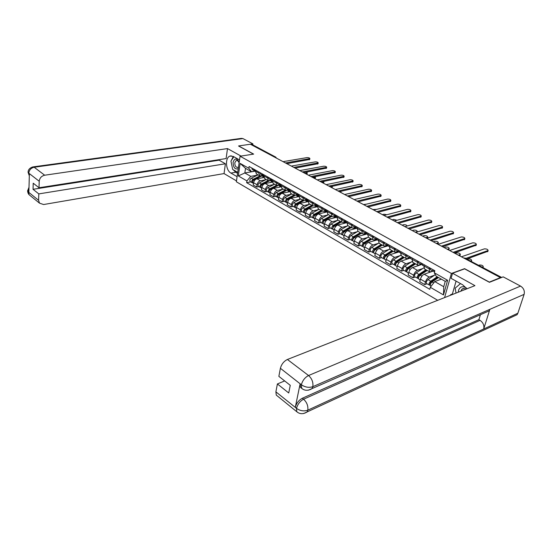 <?xml version="1.0" encoding="UTF-8"?>
<svg xmlns="http://www.w3.org/2000/svg" width="552" height="552" viewBox="0 0 552 552"><rect width="100%" height="100%" fill="white"/><g stroke="black" fill="none" stroke-linecap="round" stroke-linejoin="round"><path stroke-width="0.83" d="M33.286 166.863L241.327 138.38L242.921 138.573L252.899 143.872L238.616 145.935L253.658 154.105L240.072 156.216L236.353 181.78L437.708 300.309M489.175 282.175L500.429 277.601L250.387 144.231M489.217 282.044L464.584 268.665L451.419 273.461L240.072 156.216M500.305 278.001L500.429 277.601M253.485 154.132L238.602 146.045M251.436 144.79L252.643 144.81L275.627 157.051M263.815 177.523L256.928 178.786C255.196 179.303 254.079 180.628 253.582 182.746L253.23 185.03L256.694 187.045L257.06 184.754C257.556 182.629 258.681 181.297 260.413 180.773L265.664 179.793M263.297 175.715L259.709 175.812L258.895 173.121L255.39 171.148L256.535 174.018M255.39 171.148L255.548 170.119M258.902 186.617L256.694 187.045M258.895 173.121L259.054 172.086M272.26 182.167L265.208 183.512C263.476 184.044 262.352 185.382 261.841 187.521L261.469 189.812L265.008 191.868L265.381 189.564C265.898 187.418 267.023 186.079 268.762 185.534L274.02 184.52M263.884 174.798L263.718 175.833L264.843 178.717M267.216 191.427L265.008 191.868M271.86 180.532L268.093 180.552L267.458 176.806M280.885 186.9L273.661 188.329C271.915 188.881 270.784 190.226 270.259 192.386L269.88 194.697L273.488 196.788L273.875 194.47C274.406 192.31 275.545 190.951 277.283 190.399L282.541 189.343M272.391 179.572L272.219 180.614L273.323 183.505M275.696 196.333L273.488 196.788M280.243 185.237L276.642 185.382L276.041 181.622M289.697 191.723L282.272 193.248C280.533 193.807 279.395 195.173 278.857 197.347L278.456 199.679L282.134 201.811L282.541 199.479C283.086 197.299 284.232 195.925 285.97 195.353L291.235 194.263M281.065 184.437L280.885 185.493L281.975 188.391M284.349 201.342L282.134 201.811M288.993 190.136L285.37 190.316L284.791 186.528M298.708 196.636L291.07 198.265C289.324 198.837 288.178 200.224 287.62 202.411L287.206 204.757L290.966 206.938L291.387 204.585C291.946 202.391 293.098 200.997 294.844 200.417L300.109 199.279M289.924 189.412L289.738 190.468L290.8 193.379M293.181 206.448L290.966 206.938M297.928 195.139L294.278 195.346L293.726 191.544M307.912 201.646L300.04 203.384C298.294 203.978 297.142 205.378 296.569 207.58L296.141 209.946L299.977 212.168L300.412 209.801C300.992 207.587 302.151 206.179 303.897 205.579L309.161 204.399M298.963 194.483L298.77 195.546L299.812 198.472M302.185 211.657L299.977 212.168M307.057 200.245L303.365 200.486L302.848 196.664M317.324 206.752L309.203 208.608C307.457 209.222 306.291 210.636 305.704 212.858L305.256 215.239L309.175 217.509L309.631 215.121C310.224 212.893 311.39 211.471 313.136 210.857L318.407 209.629M308.195 199.665L307.995 200.735L309.01 203.674M311.39 216.984L309.175 217.509M316.386 205.447L314.081 205.972L312.653 205.73L312.163 201.887M326.957 211.947L318.559 213.948C316.813 214.576 315.634 216.004 315.033 218.247L314.571 220.641L318.566 222.967L319.042 220.558C319.649 218.309 320.829 216.874 322.575 216.239L327.847 214.969M317.621 204.951L317.414 206.034L318.407 208.98M320.781 222.415L318.566 222.967M325.915 210.767L323.555 211.319L322.133 211.085L321.671 207.228M336.817 217.246L328.116 219.399C326.363 220.041 325.183 221.49 324.562 223.746L324.079 226.168L328.164 228.535L328.654 226.113C329.282 223.85 330.469 222.387 332.214 221.738L337.486 220.42M327.253 210.353L327.032 211.444L327.998 214.404M330.372 227.969L328.164 228.535M332.773 214.804L335.65 216.184L333.229 216.784L331.814 216.563L331.393 212.679M346.78 222.684L337.872 224.968C336.127 225.63 334.933 227.093 334.298 229.37L333.794 231.805L337.969 234.227L338.479 231.785C339.121 229.501 340.315 228.024 342.067 227.362L347.332 225.989M337.093 215.88L336.865 216.977L337.803 219.944M340.177 233.634L337.969 234.227M345.483 221.766L343.123 222.366L341.709 222.152L341.322 218.247M356.744 228.286L347.843 230.653C346.097 231.336 344.897 232.82 344.241 235.117L343.717 237.567L347.981 240.044L348.512 237.581C349.174 235.283 350.382 233.786 352.128 233.103L357.392 231.674M347.146 221.518L346.911 222.628L347.822 225.602M350.189 239.43L347.981 240.044M355.495 227.472L353.225 228.073L351.824 227.866L351.472 223.946M366.921 234.013L358.034 236.47C356.288 237.167 355.074 238.671 354.405 240.989L353.86 243.46L358.22 245.985L358.772 243.508C359.456 241.189 360.67 239.678 362.416 238.968L367.673 237.491M357.427 227.286L357.178 228.404L358.055 231.392M360.421 245.35L358.22 245.985M365.734 233.303L363.554 233.903L362.16 233.71L361.843 229.763M377.32 239.865L368.453 242.418C366.707 243.128 365.486 244.653 364.796 246.985L364.23 249.476L368.688 252.064L369.26 249.566C369.964 247.227 371.185 245.695 372.931 244.971L378.182 243.432M367.936 233.185L367.68 234.31L368.522 237.305M370.889 251.408L368.688 252.064M376.243 239.251L374.118 239.865L372.731 239.678L372.455 235.718M388.015 245.826L379.107 248.49C377.361 249.228 376.133 250.774 375.422 253.126L374.836 255.631L379.39 258.281L379.99 255.762C380.707 253.402 381.943 251.85 383.681 251.105L388.925 249.511M378.686 239.216L378.417 240.348L379.231 243.356M381.584 257.598L379.39 258.281M387.028 245.329L384.916 245.957L383.536 245.792L383.302 241.81M399.055 251.884L390.002 254.707C388.256 255.466 387.021 257.032 386.29 259.405L385.675 261.931L390.34 264.636L390.961 262.103C391.699 259.723 392.941 258.15 394.687 257.384L399.917 255.721M389.677 245.385L389.401 246.523L390.174 249.538M392.527 263.925L390.34 264.636M399.006 251.719L394.597 252.036L394.404 248.041M410.267 258.108L401.145 261.068C399.406 261.848 398.158 263.435 397.406 265.822L396.771 268.369L401.539 271.142L402.187 268.582C402.946 266.188 404.195 264.594 405.941 263.801L411.157 262.083M400.931 251.698L400.642 252.85L401.38 255.873M403.719 270.404L401.539 271.142M409.37 257.894L407.266 258.577L405.906 258.433L405.768 254.41M421.328 264.608L412.551 267.575C410.812 268.375 409.556 269.983 408.777 272.391L408.121 274.958L412.999 277.794L413.676 275.22C414.455 272.798 415.718 271.184 417.457 270.377L422.659 268.582M412.441 258.157L412.144 259.316L412.841 262.352M415.173 277.028L412.999 277.794M420.934 264.401L418.837 265.105L417.491 264.981L417.395 260.937M432.954 271.163L424.219 274.234C422.487 275.062 421.224 276.69 420.424 279.119L419.741 281.706L424.736 284.604L425.433 282.017C426.241 279.574 427.51 277.939 429.242 277.097L434.438 275.241M424.233 264.774L423.922 265.94L424.578 268.983M426.903 283.818L424.736 284.604M432.768 271.06L430.677 271.791L429.346 271.681L429.304 267.616M255.203 171.161L244.833 172.969L250.767 176.364L257.473 175.156M255.079 171.092L251.477 171.72L245.523 168.353L244.833 172.969L238.305 175.915L240.141 163.385L248.828 168.284L251.477 171.72M441.358 279.153L434.741 281.575L443.739 286.723L445.25 281.354L436.211 276.241L434.279 272.778L434.838 270.728L249.097 166.504L248.828 168.284M434.279 272.778L447.617 280.292L443.484 294.934L430.318 287.295L434.741 281.575M250.767 176.364L246.916 180.911L246.647 182.664L429.773 289.31L430.318 287.295M246.916 180.911L238.305 175.915M444.581 297.597L451.419 273.461M250.753 181.905L246.647 182.664M240.141 163.385L245.523 168.353M443.739 286.723L443.484 294.934M445.25 281.354L447.617 280.292M255.127 171.113L254.5 169.533M309.734 159.445L286.812 163.654M254.672 170.713L254.058 170.513L253.609 169.029M252.347 169.554L251.719 167.974M285.494 162.957L309.886 158.603C309.603 157.913 308.623 157.589 306.947 157.617L283.066 161.66M261.351 176.178L253.182 180.18L252.616 181.725M259.916 175.943L253.12 179.283C251.684 180.407 251.36 181.546 252.147 182.705L252.747 182.891M258.053 174.874L251.243 178.213C249.814 179.324 249.49 180.463 250.277 181.629L250.456 181.725M253.202 180.463L252.768 180.538M305.104 173.418L307.25 172.831L306.484 172.1M261.703 175.998L254.003 179.793C252.575 180.918 252.25 182.056 253.03 183.216L253.202 183.319M263.697 177.013L262 177.854M307.098 173.652L306.332 174.073M263.407 175.777L262.793 174.19M318.049 163.73L295.141 168.098M262.952 175.37L262.324 175.163L261.883 173.68M260.578 174.184L259.957 172.597M293.83 167.401L318.214 162.888C317.924 162.184 316.931 161.846 315.233 161.874L291.359 166.083M272.198 180.725L271.26 178.938M326.529 168.098L303.635 172.631M271.405 180.111L270.756 179.911L270.328 178.413M268.969 178.903L268.362 177.309M302.33 171.934L326.694 167.256C326.404 166.538 325.404 166.193 323.679 166.221L299.805 170.589M239.533 159.928L233.289 156.437L230.067 156.057C224.857 157.458 225.54 170.347 230.929 173.073L237.098 176.668M241.017 156.071L227.493 148.585L226.12 158.562L39.006 187.749L39.22 181.256L28.787 173.162L29.373 173.839L28.87 192.234L28.276 191.972L38.592 200.3L39.496 203.15L43.622 204.53L224.043 173.583L225.402 163.778L219.116 160.17L219.192 159.638M236.484 180.89L224.043 173.583M227.493 148.585L44.677 175.219C41.469 176.005 39.654 178.02 39.22 181.256M252.899 143.872L252.754 144.865M39.006 187.749L33.223 183.202L33.037 189.308L38.806 193.897L38.592 200.3M38.806 193.897L225.402 163.778M33.037 189.308L219.116 160.17M233.241 156.409L231.405 160.397M231.212 162.371L232.406 168.222M233.241 169.761L235.725 172.245L230.929 173.073M237.581 173.321L235.725 172.245M29.325 175.708L28.78 173.376M28.097 172.162L28.718 173.197M27.607 190.695L28.214 191.792M466.978 288.786L462.7 284.825L451.094 278.332L452.543 273.247L474.934 285.646L287.413 359.476L308.554 375.526L520.543 286.088L503.176 276.856L489.431 282.313L464.625 268.845L452.543 273.247M456.076 281.12L452.371 294.03L450.604 294.72L450.446 295.292M277.366 395.977L276.276 395.094L275.89 391.851L277.401 383.95L284.666 380.928M520.543 286.088C523.682 288.137 524.869 290.897 524.11 294.361L489.865 309.32L489.003 310.948L485.277 312.584M301.613 388.297L300.495 387.428L300.109 383.909L295.313 407.217C296.472 403.16 298.818 400.172 302.351 398.24L478.888 319.684L480.054 320.367C483.179 322.589 484.401 325.459 483.711 328.985L517.866 313.219L524.11 294.361M517.866 313.219L517.065 314.709L513.601 316.31M302.351 398.24L303.579 399.206C306.871 402.27 308.278 405.934 307.802 410.184L483.711 328.985L489.865 309.32L312.839 386.676C309.03 387.904 305.256 387.304 301.516 384.868L280.395 368.301C281.506 364.189 283.845 361.249 287.413 359.476M277.401 383.95L288.73 392.976L290.262 385.324L278.857 376.354L280.395 368.301M478.888 319.684L480.419 314.716M450.604 294.72L451.129 295.023M452.371 294.03L452.895 294.326M480.054 320.367L303.579 399.206C300.15 401.049 297.804 404.043 296.534 408.197L295.313 407.217M298.101 412.668L296.797 411.73C299.764 414.228 303.2 414.31 307.091 411.992L307.802 410.184C304.014 411.481 300.302 410.909 296.645 408.473L296.534 408.197M239.195 162.254C236.704 157.969 234.662 157.975 233.075 162.267C233.289 167.56 235.021 169.699 238.257 168.684M239.085 162.992C238.423 161.108 237.463 160.301 236.208 160.556L234.807 162.73C234.821 165.876 235.842 167.435 237.884 167.408L238.505 166.98M237.726 172.348L232.647 169.423L230.95 161.067L233.869 156.761M466.371 287.978C462.755 285.812 460.161 286.536 458.595 290.138L458.346 292.18M466.033 289.151C464.418 288.178 463.004 288.241 461.789 289.338L460.858 291.194M456.055 293.084L455.131 288.172L460.52 283.604M269.562 180.828L261.386 184.899L260.827 186.479M268.155 180.594L261.331 183.995C259.888 185.134 259.557 186.279 260.337 187.445L260.951 187.625M266.243 179.503L259.419 182.898C257.984 184.03 257.653 185.182 258.433 186.341L258.605 186.445M261.475 185.134L260.999 185.224M313.343 177.813L315.482 177.22L315.157 176.695M272.164 181.601L270.28 182.546M269.645 180.808L262.234 184.513C260.792 185.651 260.461 186.804 261.241 187.97L261.413 188.066M315.33 178.041L314.571 178.462M277.656 185.7L269.755 189.709L269.21 191.323M276.552 185.327L269.707 188.805C268.258 189.95 267.92 191.109 268.686 192.275L269.321 192.455M274.599 184.23L267.755 187.687C266.312 188.832 265.974 189.992 266.747 191.158L266.92 191.254M269.921 189.895L269.404 189.998M321.74 182.291L323.831 181.415M280.823 186.272L278.725 187.328M277.787 185.693L270.625 189.329C269.183 190.481 268.845 191.647 269.611 192.814L269.783 192.91M323.713 182.505L322.961 182.94M280.478 185.382L279.878 183.775M335.167 172.555L312.294 177.247M280.023 184.954L279.36 184.754L278.939 183.25M277.532 183.719L276.938 182.125M310.997 176.557L335.34 171.713C335.05 170.968 334.036 170.616 332.283 170.651L308.423 175.184M289.282 190.33L288.703 188.722M343.979 177.095L321.119 181.96M288.82 189.888L288.144 189.688L287.73 188.177M286.267 188.639L285.688 187.031M319.836 181.27L344.151 176.254C343.861 175.488 342.833 175.129 341.06 175.163L317.207 179.869M298.259 195.38L297.632 193.738M352.956 181.718L330.13 186.762M297.797 194.932L297.1 194.732L296.707 193.214M295.189 193.655L294.616 192.041M328.847 186.079L353.128 180.883C352.845 180.097 351.803 179.724 349.996 179.759L326.17 184.651M286.074 190.606L278.298 194.614L277.76 196.27M285.115 190.171L278.249 193.704C276.8 194.87 276.455 196.043 277.207 197.209L277.856 197.381M283.121 189.046L276.262 192.565C274.813 193.731 274.468 194.897 275.227 196.063L275.407 196.16M278.546 194.746L277.98 194.863M330.296 186.852L332.387 186.293M289.669 191.047L287.344 192.206M286.219 190.619L279.188 194.242C277.739 195.415 277.394 196.581 278.153 197.754L278.325 197.851M332.256 187.059L331.51 187.501M294.733 195.574L287.005 199.624L286.481 201.307M293.85 195.104L286.964 198.706C285.508 199.893 285.156 201.066 285.908 202.239L286.564 202.405M291.815 193.959L284.942 197.547C283.486 198.727 283.135 199.9 283.887 201.066L284.059 201.169M287.35 199.693L286.743 199.824M298.715 195.919L296.134 197.188M294.878 195.615L287.93 199.258C286.467 200.445 286.115 201.625 286.861 202.791L287.04 202.894M340.957 191.703L340.225 192.144M303.607 200.624L295.9 204.737L295.389 206.455M302.765 200.141L295.865 203.812C294.402 205.013 294.037 206.2 294.782 207.373L295.451 207.538M300.688 198.968L293.795 202.625C292.332 203.819 291.973 205.006 292.712 206.179L292.884 206.275M296.348 204.737L295.693 204.882M307.961 200.914L305.104 202.267M303.759 200.693L296.845 204.378C295.382 205.579 295.016 206.765 295.755 207.938L295.927 208.035M349.83 196.429L349.105 196.885M307.429 200.542L306.788 198.872M362.105 186.438L339.314 191.661M306.96 200.079L306.25 199.879L305.863 198.354M304.29 198.775L303.731 197.161M338.045 190.985L362.291 185.603C362.002 184.796 360.946 184.409 359.117 184.451L335.312 189.529M312.701 205.765L304.973 209.953L304.476 211.699M311.859 205.282L304.945 209.022C303.476 210.243 303.103 211.437 303.835 212.617L304.525 212.768M309.741 204.088L302.834 207.814C301.364 209.029 300.999 210.222 301.73 211.395L301.903 211.492M305.546 209.87L304.842 210.036M317.221 206.048L314.267 207.448M312.853 205.855L305.946 209.594C304.476 210.816 304.104 212.016 304.835 213.189L305.008 213.293M316.786 205.806L316.248 204.185M371.448 191.254L348.691 196.664M316.324 205.33L315.592 205.137L315.22 203.605M313.584 204.005L313.039 202.384M347.429 195.994L371.634 190.419C371.344 189.591 370.275 189.191 368.412 189.232L344.641 194.504M314.964 215.114L314.219 215.287L313.757 217.053M314.24 215.28L321.988 211.009M321.147 210.533L314.219 214.342C312.742 215.584 312.363 216.784 313.081 217.964L313.791 218.109M318.987 209.311L312.059 213.107C310.59 214.342 310.21 215.542 310.935 216.722L311.1 216.819M366.404 204.164L363.471 204.55M326.577 211.312L323.617 212.748M322.168 211.112L315.24 214.928C313.764 216.17 313.384 217.378 314.102 218.551L314.274 218.654M326.349 211.188L325.825 209.553M380.97 196.16L358.262 201.77M325.887 210.698L325.135 210.505L324.769 208.966M323.079 209.346L322.547 207.718M357.013 201.1L381.163 195.332C380.873 194.476 379.79 194.069 377.899 194.111L354.163 199.582M331.462 216.363L323.7 220.717L323.237 222.518M330.627 215.894L323.686 219.779C322.209 221.035 321.816 222.249 322.527 223.429L323.251 223.567M328.426 214.645L321.485 218.516C320.001 219.765 319.622 220.979 320.332 222.152L320.498 222.256M324.617 220.448L323.838 220.641M376.616 209.367L372.848 209.546M335.609 215.045L336.12 216.681L333.16 218.15M331.676 216.481L324.735 220.379C323.251 221.635 322.858 222.849 323.569 224.029L323.734 224.126M390.685 201.169L368.032 206.979M334.878 215.984L334.533 214.438M332.608 214.707L332.263 213.169M366.79 206.317L390.878 200.341C390.595 199.465 389.498 199.044 387.573 199.093L363.885 204.771M341.143 221.835L333.367 226.272L332.918 228.1M340.315 221.366L333.36 225.326C331.869 226.603 331.476 227.824 332.173 229.004L332.918 229.135M338.059 220.089L331.11 224.036C329.62 225.306 329.227 226.527 329.93 227.707L330.096 227.803M334.546 225.871L333.67 226.099M386.8 214.728L384.026 214.231L382.405 214.645M345.897 222.173L342.909 223.677M341.384 221.966L334.429 225.94C332.939 227.217 332.539 228.445 333.235 229.625L333.401 229.722M346.097 222.297L345.4 220.538M400.6 206.282L378.01 212.299M345.635 221.78L344.834 221.587L344.503 220.041M342.682 220.379L342.185 218.737M376.781 211.644L400.8 205.461C400.517 204.557 399.4 204.123 397.447 204.171L373.814 210.064M351.031 227.417L343.24 231.95L342.813 233.8M350.209 226.955L343.24 230.998C341.75 232.288 341.343 233.53 342.026 234.71L342.792 234.828M347.905 225.651L340.943 229.68C339.452 230.964 339.045 232.199 339.735 233.379L339.901 233.475M344.717 231.398L343.723 231.661M397.005 220.262L393.783 219.413L392.161 219.848M355.964 227.762L352.873 229.315M351.3 227.569L344.331 231.619C342.84 232.916 342.426 234.158 343.109 235.338L343.275 235.435M356.302 228.038L355.826 226.389M410.722 211.499L388.201 217.736M355.833 227.507L355.019 227.314L354.701 225.761M352.811 226.072L352.328 224.429M386.98 217.088L410.929 210.685C410.647 209.746 409.515 209.305 407.528 209.353L383.95 215.473M361.132 233.13L353.328 237.746L352.921 239.616M360.318 232.668L353.342 236.794C351.838 238.105 351.424 239.354 352.093 240.534L352.887 240.651M357.965 231.336L350.989 235.442C349.492 236.753 349.078 237.995 349.754 239.175L349.913 239.271M355.122 237.036L354.004 237.346M407.121 226.01C406.748 225.057 405.616 224.629 403.733 224.712L402.118 225.161M366.307 233.468L363.057 235.083M361.429 233.296L354.453 237.429C352.956 238.747 352.535 239.996 353.204 241.176L353.37 241.272M366.728 233.903L366.273 232.247M421.052 216.826L398.606 223.291M366.266 233.358L365.424 233.172L365.12 231.605M363.161 231.895L362.698 230.246M397.399 222.642L421.266 216.011C420.99 215.052 419.837 214.597 417.816 214.645L394.307 220.993M371.455 238.961L363.644 243.673L363.264 245.557M370.647 238.505L363.664 242.714C362.153 244.046 361.732 245.309 362.388 246.489L363.209 246.62M368.246 237.146L361.263 241.334C359.752 242.666 359.331 243.922 359.994 245.102L360.152 245.198M365.769 242.783L364.527 243.142M415.311 232.199L417.298 231.502C417.029 230.508 415.897 230.046 413.89 230.115L412.275 230.577M376.726 239.32L373.456 240.976M371.786 239.147L364.803 243.37C363.292 244.702 362.864 245.964 363.52 247.144L363.685 247.241M377.396 239.906L376.954 238.243M431.609 222.27L409.239 228.963M376.933 239.34L376.064 239.154L375.781 237.588M373.745 237.85L373.297 236.194M408.045 228.321L431.823 221.455C431.547 220.469 430.381 220 428.317 220.055L404.885 226.637M382.005 244.922L374.187 249.739L373.835 251.629M381.211 244.474L374.215 248.766C372.703 250.125 372.269 251.395 372.911 252.575L373.766 252.726M378.789 243.059L371.758 247.358C370.247 248.71 369.812 249.973 370.461 251.16L370.62 251.25M376.671 248.648L375.291 249.055M425.751 237.767L427.717 237.056C427.455 236.035 426.303 235.559 424.253 235.628L422.653 236.111M387.083 245.357L384.095 246.999M382.37 245.129L375.381 249.435C373.87 250.794 373.428 252.064 374.07 253.251L374.228 253.34M388.304 246.04L387.883 244.377M442.38 227.824L420.106 234.759M387.842 245.461L386.945 245.274L386.676 243.701M384.565 243.943L384.144 242.28M418.933 234.131L442.601 227.017C442.324 226.003 441.145 225.52 439.047 225.568L415.697 232.406M392.796 251.022L384.965 255.935L384.647 257.832M392.01 250.573L385.006 254.962C383.488 256.342 383.04 257.618 383.668 258.798L384.558 258.964M389.608 249.083L382.495 253.52C380.977 254.893 380.535 256.169 381.163 257.349L381.322 257.446M387.828 254.624L386.303 255.093M436.411 243.453L438.35 242.735C438.095 241.686 436.922 241.196 434.845 241.265L433.244 241.762M397.04 251.864L394.97 253.161M393.196 251.25L386.2 255.645C384.682 257.025 384.233 258.308 384.854 259.488L385.013 259.578M438.143 243.515L437.501 244.032M384.53 258.488L384.433 258.888M399.462 252.319L399.061 250.649M453.392 233.503L431.216 240.686M395.639 250.173L398.075 251.539L397.833 249.959M395.487 250.084L395.232 248.503M430.056 240.065L453.613 232.702C453.344 231.654 452.143 231.157 450.011 231.212L426.751 238.298M403.829 257.26L395.998 262.276L395.432 265.25L392.272 263.78M403.05 256.818L396.046 261.296C394.521 262.697 394.066 263.987 394.673 265.167M400.704 255.224L393.479 259.82C391.954 261.213 391.499 262.504 392.113 263.683M399.268 260.716L397.585 261.255M447.299 249.262L449.218 248.531C448.962 247.448 447.776 246.944 445.657 247.02L444.063 247.537M404.271 257.508L397.267 261.993C395.743 263.394 395.28 264.691 395.887 265.871L396.046 265.96M407.68 258.446L406.099 259.461M449.004 249.304L448.376 249.835M410.881 258.743L410.502 257.073M464.639 239.299L442.58 246.744M410.433 258.122L409.467 257.95L409.246 256.363M406.969 256.542L406.582 254.872M441.434 246.13L464.867 238.505C464.598 237.429 463.376 236.918 461.21 236.974L438.053 244.329M415.118 263.635L407.279 268.762L406.686 271.757L403.471 270.259M414.352 263.2L407.341 267.775C405.817 269.197 405.341 270.501 405.934 271.681M412.089 261.475L404.713 266.271C403.188 267.685 402.718 268.983 403.312 270.169M410.985 266.926L409.135 267.547M407.017 270.701L406.472 270.383M458.422 255.196L460.32 254.458C460.064 253.34 458.857 252.823 456.704 252.892L455.117 253.43M415.594 263.904L408.59 268.493C407.059 269.921 406.589 271.218 407.176 272.405L407.335 272.495M418.602 265.174L417.484 265.912M460.099 255.224L459.478 255.755M422.57 265.319L422.218 263.642M476.141 245.233L454.192 252.94M422.128 264.677L421.135 264.512L420.928 262.918M418.568 263.069L418.202 261.393M453.068 252.34L476.369 244.439C476.107 243.328 474.865 242.804 472.65 242.859L449.611 250.491M426.668 270.163L418.83 275.4L418.202 278.415L414.931 276.89M425.909 269.735L418.906 274.413C417.367 275.855 416.884 277.173 417.457 278.353M423.777 267.844L416.215 272.867C414.676 274.31 414.2 275.62 414.773 276.8M422.998 273.261L420.976 273.964M418.595 277.38L418.009 277.042M470.677 260.944L471.663 260.51C471.408 259.364 470.187 258.826 467.992 258.902L467.302 259.143M427.186 270.459L420.182 275.144C418.644 276.593 418.161 277.904 418.733 279.084L418.885 279.174M430.022 271.908L429.132 272.509M434.389 271.97L434.21 270.37M487.892 251.291L466.971 258.964M434.107 271.384L433.072 271.225L432.885 269.631M430.443 269.749L430.105 268.065M465.86 258.377L488.127 250.511C487.864 249.366 486.609 248.821 484.352 248.876L461.431 256.797M437.943 277.221L430.65 282.196L429.994 285.232L426.661 283.673M437.198 276.8L430.739 281.203C429.201 282.672 428.704 283.997 429.256 285.177M435.321 274.641L427.986 279.616C426.441 281.085 425.951 282.41 426.51 283.59M435.321 279.712L433.106 280.519M430.443 284.218L429.815 283.852M482.289 267.127L483.255 266.699C483.007 265.519 481.765 264.96 479.522 265.036L478.839 265.291M438.502 277.539L432.043 281.948C430.505 283.424 430.008 284.749 430.56 285.929L430.712 286.019M429.242 277.097L424.219 274.234M417.457 270.377L412.551 267.575M405.941 263.801L401.145 261.068M394.687 257.384L390.002 254.707M383.681 251.105L379.107 248.49M372.931 244.971L368.453 242.418M362.416 238.968L358.034 236.47M352.128 233.103L347.843 230.653M342.067 227.362L337.872 224.968M332.214 221.738L328.116 219.399M322.575 216.239L318.559 213.948M313.136 210.857L309.203 208.608M303.897 205.579L300.04 203.384M294.844 200.417L291.07 198.265M285.97 195.353L282.272 193.248M277.283 190.399L273.661 188.329M268.762 185.534L265.208 183.512M260.413 180.773L256.928 178.786M417.091 262.103L412.144 259.316M405.478 255.569L400.642 252.85M394.128 249.18L389.401 246.523M383.033 242.942L378.417 240.348M372.193 236.849L367.68 234.31M361.594 230.888L357.178 228.404M351.231 225.057L346.911 222.628M341.088 219.351L336.865 216.977M331.165 213.769L327.032 211.444M321.457 208.311L317.414 206.034M311.956 202.963L307.995 200.735M302.648 197.726L298.77 195.546M293.533 192.607L289.738 190.468M284.611 187.583L280.885 185.493M275.862 182.664L272.219 180.614M267.292 177.841L263.718 175.833M428.987 268.789L423.922 265.94M413.676 275.22L408.777 272.391M402.187 268.582L397.406 265.822M390.961 262.103L386.29 259.405M379.99 255.762L375.422 253.126M369.26 249.566L364.796 246.985M358.772 243.508L354.405 240.989M348.512 237.581L344.241 235.117M338.479 231.785L334.298 229.37M328.654 226.113L324.562 223.746M319.042 220.558L315.033 218.247M309.631 215.121L305.704 212.858M300.412 209.801L296.569 207.58M291.387 204.585L287.62 202.411M282.541 199.479L278.857 197.347M273.875 194.47L270.259 192.386M265.381 189.564L261.841 187.521M257.06 184.754L253.582 182.746M425.433 282.017L420.424 279.119M275.848 157.81L275.193 157.01L252.085 144.693M274.537 157.113L275.745 157.113L276.497 158.155M464.501 258.44L465.129 258.219L463.908 258.115M501.416 277.552L465.129 258.219L501.678 277.449M309.375 158.866L309.203 159.797M253.12 179.283L251.243 178.213M263.683 176.923L261.965 175.957M254.741 180.214L254.003 179.793M306.574 174.025L306.739 173.107M317.71 163.15L317.531 164.089M326.204 167.518L326.018 168.463M242.921 138.573L34.169 167.242L44.677 175.219M28.097 172.307C28.076 169.781 29.636 167.994 32.768 166.932L34.169 167.242C30.988 167.994 29.194 169.968 28.787 173.162M30.401 195.781L29.194 194.801L28.276 191.972M28.952 189.295L28.283 191.765M300.109 383.909L301.509 384.861M275.89 391.851L296.631 408.459M301.413 384.599C302.599 380.425 304.98 377.402 308.554 375.526C311.935 378.575 313.363 382.294 312.839 386.676L312.059 388.587L308.347 390.195M517.065 314.709L303.586 413.565M276.276 395.094L296.797 411.73L296.479 408.466M303.11 389.339L301.73 388.387L301.357 384.875M261.331 183.995L259.419 182.898M272.067 181.649L270.349 180.677M263.014 184.961L262.234 184.513M314.806 178.413L314.985 177.496M269.707 188.805L267.755 187.687M280.519 186.417L278.898 185.5M271.453 189.805L270.625 189.329M323.196 182.891L323.382 181.96M334.857 171.969L334.664 172.921M343.675 176.509L343.475 177.468M352.666 181.132L352.466 182.098M278.249 193.704L276.262 192.565M289.144 191.275L287.62 190.419M280.057 194.746L279.188 194.242M331.745 187.452L331.938 186.514M286.964 198.706L284.942 197.547M297.942 196.236L296.521 195.436M288.848 199.783L287.93 199.258M340.46 192.096L340.605 191.385M295.865 203.812L293.795 202.625M306.919 201.294L305.608 200.555M297.811 204.93L296.845 204.378M361.836 185.851L361.629 186.824M304.945 209.022L302.834 207.814M316.082 206.462L314.888 205.792M306.967 210.181L305.946 209.594M371.192 190.661L370.972 191.641M314.219 214.342L312.059 213.107M325.438 211.74L324.362 211.133M316.31 215.542L315.24 214.928M380.735 195.574L380.507 196.56M323.686 219.779L321.485 218.516M334.988 217.122L334.036 216.584M325.859 221.021L324.735 220.379M390.464 200.576L390.229 201.57M333.36 225.326L331.11 224.036M344.745 222.622L343.924 222.159M335.609 226.617L334.429 225.94M400.4 205.689L400.159 206.689M343.24 230.998L340.943 229.68M354.715 228.245L354.032 227.859M345.58 232.337L344.331 231.619M410.536 210.905L410.288 211.913M352.949 239.506L352.576 239.292M353.342 236.794L350.989 235.442M364.9 233.986L364.354 233.682M355.764 238.181L354.453 237.429M420.886 216.232L420.631 217.246M363.285 245.467L362.878 245.24M363.664 242.714L361.263 241.334M375.305 239.851L374.918 239.63M366.169 244.156L364.803 243.37M431.457 221.669L431.188 222.691M373.849 251.567L373.414 251.312M374.215 248.766L371.758 247.358M376.816 250.263L375.381 249.435M427.117 238.188L427.351 237.277M442.255 227.224L441.979 228.252M384.654 257.798L384.185 257.529M385.006 254.962L382.495 253.52M387.704 256.507L386.2 255.645M437.736 243.963L438.005 242.949M453.289 232.896L452.999 233.931M395.701 264.173L395.197 263.884M396.046 261.296L393.479 259.82M398.848 262.904L397.267 261.993M448.603 249.759L448.886 248.738M464.556 238.692L464.26 239.74M407.341 267.775L404.713 266.271M410.246 269.445L408.59 268.493M459.712 255.679L460.002 254.651M476.072 244.619L475.769 245.674M418.906 274.413L416.215 272.867M421.914 276.138L420.182 275.144M471.208 261.227L471.367 260.696M487.851 250.677L487.533 251.74M430.739 281.203L427.986 279.616M433.713 282.907L432.043 281.948M482.814 267.409L482.979 266.871M429.346 271.681L424.295 268.824M417.491 264.981L412.558 262.193M405.906 258.433L401.09 255.707M394.597 252.036L389.884 249.38M383.536 245.792L378.934 243.19M372.731 239.678L368.225 237.139M362.16 233.71L357.758 231.219M351.824 227.866L347.518 225.437M341.709 222.152L337.5 219.772M331.814 216.563L327.695 214.231M322.133 211.085L318.097 208.808M312.653 205.73L308.699 203.495M303.365 200.486L299.501 198.299M294.278 195.346L290.483 193.207M285.37 190.316L281.658 188.211M276.642 185.382L273.005 183.326M268.093 180.552L264.525 178.531M259.709 175.812L256.211 173.839M465.522 258.198L464.363 258.025M254.948 171.016L255.376 171.258M252.174 169.457L254.058 170.513M309.886 158.603L309.713 159.535M252.147 182.705L250.277 181.629M253.471 183.471L253.03 183.216M307.084 173.749L307.25 172.831M263.235 175.681L263.704 175.943M260.406 174.087L262.324 175.163M318.214 162.888L318.035 163.827M268.796 178.807L270.756 179.911M326.694 167.256L326.508 168.201M231.322 155.857L230.067 156.057M29.318 175.853L28.097 172.314M29.008 187.294L27.6 190.847C27.766 192.641 28.297 193.959 29.194 194.801L39.496 203.15M300.495 387.428L301.73 388.387C304.759 390.837 308.202 390.899 312.059 388.587L489.003 310.948M236.711 160.473L236.208 160.556M464.032 288.461L461.789 289.338M260.337 187.445L258.433 186.341M261.724 188.246L261.241 187.97M315.309 178.137L315.482 177.22M268.686 192.275L266.747 191.158M270.142 193.117L269.611 192.814M323.693 182.615L323.872 181.684M280.312 185.286L280.871 185.596M277.359 183.623L279.36 184.754M335.34 171.713L335.147 172.666M289.11 190.233L289.717 190.578M286.102 188.542L288.144 189.688M344.151 176.254L343.951 177.213M298.087 195.291L298.749 195.656M295.016 193.559L297.1 194.732M353.128 180.883L352.928 181.85M277.207 197.209L275.227 196.063M278.725 198.085L278.153 197.754M332.228 187.176L332.407 186.286M285.908 202.239L283.887 201.066M287.488 203.157L286.861 202.791M340.936 191.827L341.046 191.289M294.782 207.373L292.712 206.179M296.438 208.332L295.755 207.938M307.257 200.445L307.975 200.845M304.124 198.679L306.25 199.879M362.291 185.603L362.077 186.576M303.835 212.617L301.73 211.395M305.567 213.61L304.835 213.189M316.62 205.717L317.393 206.144M313.419 203.909L315.592 205.137M371.634 190.419L371.413 191.399M313.081 217.964L310.935 216.722M314.888 219.006L314.102 218.551M326.184 211.092L327.012 211.561M322.913 209.256L325.135 210.505M381.163 195.332L380.935 196.319M322.527 223.429L320.332 222.152M324.41 224.519L323.569 224.029M335.954 216.591L336.844 217.088M390.878 200.341L390.643 201.335M332.173 229.004L329.93 227.707M334.139 230.143L333.235 229.625M345.938 222.208L346.891 222.739M342.523 220.282L344.834 221.587M400.8 205.461L400.559 206.462M342.026 234.71L339.735 233.379M344.075 235.897L343.109 235.338M356.137 227.948L357.158 228.521M352.645 225.982L355.019 227.314M410.929 210.685L410.674 211.692M352.093 240.534L349.754 239.175M354.232 241.769L353.204 241.176M366.569 233.813L367.653 234.427M363.002 231.805L365.424 233.172M421.266 216.011L421.003 217.026M362.388 246.489L359.994 245.102M364.617 247.779L363.52 247.144M417.174 231.971L417.298 231.502M377.237 239.816L378.389 240.465M373.587 237.76L376.064 239.154M431.823 221.455L431.554 222.477M372.911 252.575L370.461 251.16M375.236 253.92L374.07 253.251M427.448 238.064L427.717 237.056M388.146 245.95L389.374 246.647M384.413 243.853L386.945 245.274M442.601 227.017L442.324 228.052M383.668 258.798L381.163 257.349M386.096 260.206L384.854 259.488M438.081 243.749L438.35 242.735M399.303 252.23L400.614 252.968M453.613 232.702L453.323 233.737M397.205 266.63L395.887 265.871M448.935 249.552L449.218 248.531M410.729 258.66L412.116 259.44M406.817 256.459L409.467 257.95M464.867 238.505L464.57 239.554M408.57 273.205L407.176 272.405M460.023 255.486L460.32 254.458M422.418 265.236L423.888 266.064M418.416 262.987L421.135 264.512M476.369 244.439L476.059 245.495M420.203 279.94L418.733 279.084M471.415 261.337L471.663 260.51M430.291 269.666L433.072 271.225M488.127 250.511L487.809 251.574M431.126 286.26L430.56 285.929M483.007 267.506L483.255 266.699"/></g></svg>

